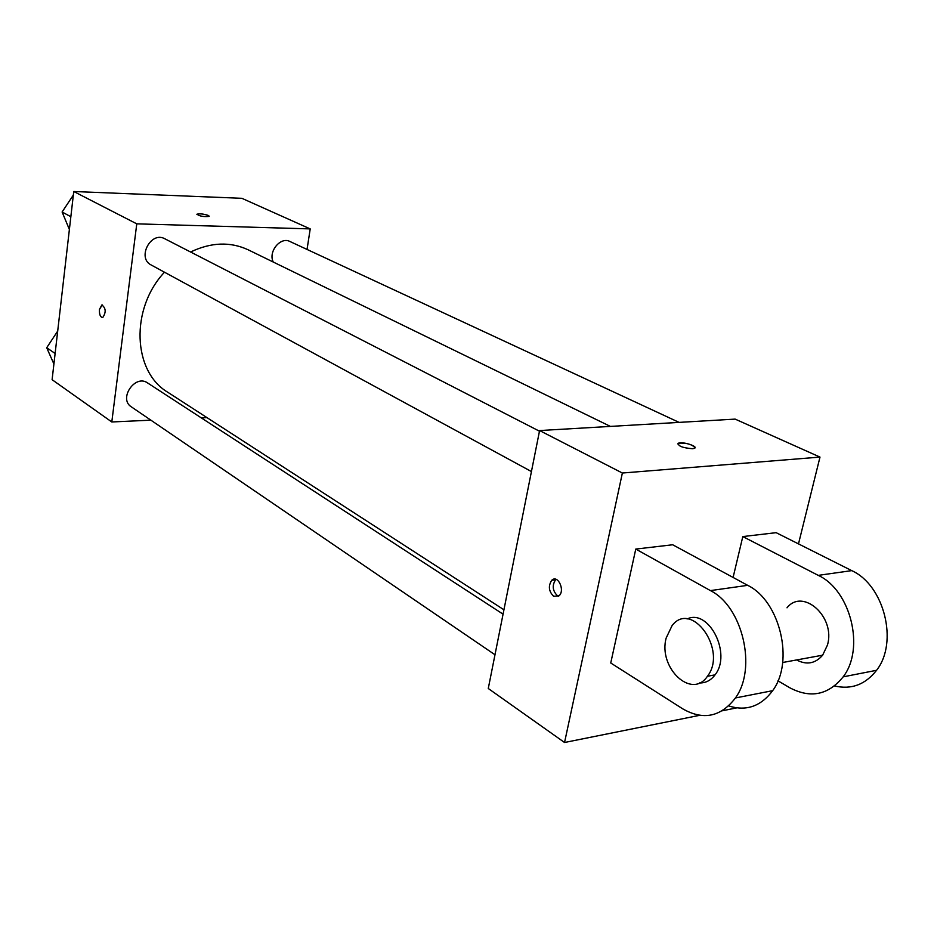 <?xml version="1.0" encoding="UTF-8"?>
<svg xmlns="http://www.w3.org/2000/svg" width="934" height="934" viewBox="0 0 934 934"><rect width="100%" height="100%" fill="white"/><g stroke="black" fill="none" stroke-linecap="round" stroke-linejoin="round"><path stroke-width="1.4" d="M150.888 420.172L111.8 421.97L52.106 379.694L73.751 191.505L241.883 198.312L310.216 228.9L307.041 249.436M111.8 421.97L136.773 223.845L73.751 191.505M136.773 223.845L310.216 228.9M196.876 214.376L197.004 214.178C200.016 213.524 203.81 213.956 208.399 215.474L209.088 216.419C203.367 216.922 199.339 216.163 197.004 214.178C200.016 213.512 203.81 213.956 208.399 215.474L209.228 216.221M610.381 426.406L248.234 249.833C230.301 241.497 211.072 242.221 190.571 252.005M164.477 272.203C130.013 308.839 132.791 371.697 167.816 392.28L503.94 609.785M206.951 417.603L201.265 417.86M503.064 614.163L147.525 382.905C135.115 373.939 118.244 398.806 131.309 406.827L494.985 654.757M539.467 431.204L164.851 238.789C150.899 230.768 136.679 257.971 151.145 264.964L531.434 471.553M679.111 422.39L289.949 241.497C280.492 236.36 267.918 251.83 273.288 262.057M102.401 317.56C100.195 316.859 99.214 314.174 99.436 309.481L101.853 304.951C105.916 308.103 106.231 312.283 102.775 317.502C100.358 317.268 99.249 314.595 99.436 309.481L102.226 304.904M699.659 715.327L564.545 742.495L488.272 688.498L539.595 430.551L735.14 419.109L819.994 457.088L798.488 543.892M53.915 364.003L46.7 347.74L57.698 331.08M55.118 353.472L46.7 347.74M69.385 229.472L62.111 212.006L73.354 195.043M70.856 216.711L62.111 212.006M736.716 707.879L722.251 710.786M553.64 596.312C548.713 591.339 548.083 585.992 551.737 580.294C557.691 574.188 565.374 590.265 559.081 595.787L553.64 596.312M564.545 742.495L622.371 473.024L539.595 430.551L735.14 419.109M488.272 688.498L539.595 430.551M556.127 579.372L555.578 579.816C551.912 585.501 552.554 590.825 557.481 595.799L558.485 596.277M692.526 448.729C682.45 447.865 677.78 446.008 678.516 443.171C682.941 441.268 699.414 446.779 694.184 448.425L692.526 448.729M622.371 473.024L819.994 457.088M695.036 447.713C691.779 444.245 686.268 442.739 678.516 443.171L677.687 443.883M834.541 685.965C851.341 689.852 865.351 684.622 876.571 670.297C898.695 642.277 884.101 585.093 851.738 570.627L776.142 532.672L742.81 536.571L733.097 577.446M635.774 549.075L610.743 662.988L682.719 708.836C703.232 720.581 720.803 716.962 735.432 697.967C757.252 668.23 742.507 606.505 710.435 590.603L635.774 549.075L672.69 544.767L747.679 585.338C779.867 600.854 794.589 661.377 772.663 690.67C760.871 706.396 746.219 711.486 728.695 705.917M796.597 659.953C806.649 665.218 815.335 663.63 822.644 655.189L827.442 645.079C835.86 617.012 802.901 587.591 787 607.812M742.81 536.571L818.266 575.367C850.594 590.16 865.234 648.418 843.157 676.846C828.341 695.024 810.584 698.679 789.872 687.809L777.975 680.828M699.414 682.952C705.637 683.116 710.844 680.431 715.035 674.862C732.069 653.858 708.731 608.256 687.074 618.997M666.176 638.015L672.036 625.687C691.475 599.64 727.878 650.227 707.435 676.263C691.685 700.01 657.956 667.647 666.176 638.015M818.266 575.367L851.738 570.627M710.435 590.603L747.679 585.338M551.737 580.294L555.578 579.816M822.644 655.189L782.68 662.498M707.435 676.263L715.035 674.862M843.157 676.846L876.571 670.297M735.432 697.967L772.663 690.67"/></g></svg>
